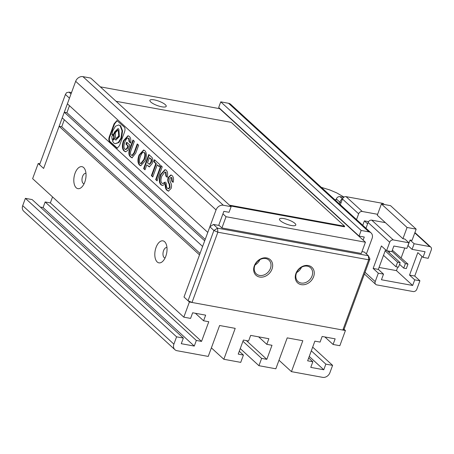 <?xml version="1.0" encoding="UTF-8"?>
<svg xmlns="http://www.w3.org/2000/svg" width="454" height="454" viewBox="0 0 454 454"><rect width="100%" height="100%" fill="white"/><g stroke="black" fill="none" stroke-linecap="round" stroke-linejoin="round"><path stroke-width="0.68" d="M65.41 94.472L69.462 98.183L43.612 168.44L39.56 164.734L65.41 94.472L66.556 92.684L69.048 92.139L71.516 92.588M71.023 93.944L69.048 92.139M313.606 276.713A10.561 8.535 -47.5 0 1 301.246 284.652A10.561 8.535 -47.5 0 1 295.923 273.478A10.561 8.535 -47.5 0 1 308.277 265.539A10.561 8.535 -47.5 0 1 313.606 276.713M296.422 273.172A9.318 7.531 132.5 0 0 297.926 281.474A9.318 7.531 132.5 0 0 312.023 276.026A9.318 7.531 132.5 0 0 310.519 267.724A9.318 7.531 132.5 0 0 296.422 273.172M271.997 269.103A10.561 8.535 -47.5 0 1 259.643 277.042A10.561 8.535 -47.5 0 1 254.314 265.868A10.561 8.535 -47.5 0 1 266.674 257.929A10.561 8.535 -47.5 0 1 271.997 269.103M254.813 265.562A9.318 7.531 132.5 0 0 256.323 273.864A9.318 7.531 132.5 0 0 270.419 268.416A9.318 7.531 132.5 0 0 268.91 260.114A9.318 7.531 132.5 0 0 254.813 265.562M296.683 272.536A9.318 7.531 132.5 0 0 301.507 267.27M255.074 264.926A9.318 7.531 132.5 0 0 259.898 259.66M342.827 330.047L344.081 329.286L369.931 259.03L368.676 259.79L217.852 232.204L192.002 302.46L342.827 330.047L368.676 259.79L368.364 255.744L217.54 228.158L217.852 232.204L213.902 230.49L188.052 300.752L192.002 302.46M344.081 329.286L345.426 330.523L189.403 301.989L184.001 297.041L188.052 300.752M39.901 163.803L38.21 163.497L43.612 168.44L59.122 126.286L199.516 254.887L184.001 297.041L209.856 226.779L213.902 230.49L217.54 228.158L213.488 224.446L219.208 225.49L221.91 227.965L361.293 253.457L365.43 242.215L219.634 108.671L100.311 86.845M361.974 251.607L364.312 252.032L368.364 255.744L369.931 259.03M209.856 226.779L213.488 224.446M375.214 281.611A3.104 2.508 -47.5 0 0 375.719 284.38A3.104 2.508 -47.5 0 0 376.786 284.896L413.191 291.559A3.104 2.508 -47.5 0 0 416.823 289.221L419.927 280.793L414.723 279.84L412.658 285.464L381.451 279.755L383.522 274.131L378.318 273.183L375.214 281.611L365.044 272.298M365.975 228.243L368.092 222.483L389.691 242.266L386.592 250.699L381.411 245.954L373.137 268.439L378.318 273.183M371.73 220.15L385.384 222.647L402.931 238.719L404.883 239.076L408.929 242.788L393.329 239.933L371.73 220.15A3.104 2.508 132.5 0 0 368.092 222.483M367.598 223.828L364.38 220.877L368.54 221.637M362.752 225.292L364.38 220.877M414.133 243.736L410.081 240.03L408.015 245.648L412.062 249.359L414.133 243.736L429.734 246.59A3.104 2.508 -47.5 0 1 430.801 247.112A3.104 2.508 -47.5 0 1 431.3 249.876L428.196 258.309L422.997 257.356L425.063 251.737L412.062 249.359M402.931 238.719L407.068 227.477L381.417 203.982L390.519 205.651L416.17 229.145L412.033 240.382L410.081 240.03M381.417 203.982L377.28 215.224L385.384 222.647M419.927 280.793L414.746 276.049L421.97 256.414M379.056 267.44L396.456 270.624L412.658 285.464M377.62 214.299L362.281 211.49L346.079 196.656L382.484 203.313L383.67 204.396M340.324 204.754L342.447 198.988L358.643 213.828A3.104 2.508 -47.5 0 1 362.281 211.49M358.643 213.828L356.526 219.588M389.691 242.266A3.104 2.508 -47.5 0 1 393.329 239.933M408.929 242.788L406.863 248.406L393.862 246.028L391.791 251.652L386.592 250.699M385.565 249.757L378.341 269.387L373.137 268.439M378.341 269.387L383.522 274.131M414.746 276.049L409.542 275.096L417.816 252.611L422.997 257.356M414.723 279.84L409.542 275.096M396.456 270.624L397.778 267.031M401.154 257.849L404.769 248.026M392.341 250.154L407.97 264.097L405.371 263.621L391.921 251.3M389.203 252.623L389.702 251.266M416.17 229.145L407.068 227.477M405.371 263.621L403.719 268.115L406.319 268.592L407.97 264.097M400.173 262.667L397.568 262.191L395.916 266.691L398.516 267.168L400.173 262.667L387.228 250.818M384.288 204.51L383.551 203.829A3.104 2.508 132.5 0 0 382.484 203.313M346.079 196.656A3.104 2.508 132.5 0 0 342.447 198.988M399.565 264.313L403.719 268.115M397.568 262.191L385.168 250.829M383.511 255.33L395.916 266.691M342.719 198.415A6.214 5.022 132.5 0 0 339.967 201.956L341.005 202.904M339.286 203.801L339.967 201.956M335.756 200.566L336.346 198.954L339.876 202.189M342.288 198.738L339.978 196.622L343.706 197.303M339.978 196.622A3.104 2.508 132.5 0 0 336.346 198.954M291.417 225.513A8.7 2.321 -159.8 0 1 283.041 222.534A8.7 2.321 -159.8 0 1 279.471 219.049A8.7 2.321 -159.8 0 1 283.858 218.59A8.7 2.321 -159.8 0 1 292.234 221.569A8.7 2.321 -159.8 0 1 295.804 225.053A8.7 2.321 -159.8 0 1 291.417 225.513M161.823 106.809A8.7 2.321 -159.8 0 1 153.446 103.824A8.7 2.321 -159.8 0 1 149.877 100.34A8.7 2.321 -159.8 0 1 154.264 99.88A8.7 2.321 -159.8 0 1 162.64 102.865A8.7 2.321 -159.8 0 1 166.209 106.35A8.7 2.321 -159.8 0 1 161.823 106.809M165.784 256.3A11.185 5.879 100.4 0 1 162.912 261.158A11.185 5.879 100.4 0 1 155.955 260.25A11.185 5.879 100.4 0 1 156.062 247.402A11.185 5.879 100.4 0 1 166.073 243.849A11.185 5.879 100.4 0 1 165.784 256.3M166.97 247.595A5.283 2.775 -79.6 0 0 166.811 247.561A5.283 2.775 -79.6 0 0 163.571 250.653A5.283 2.775 -79.6 0 0 164.916 257.951A5.283 2.775 -79.6 0 0 165.074 257.968M84.785 182.111A11.185 5.879 100.4 0 1 81.913 186.963A11.185 5.879 100.4 0 1 74.955 186.055A11.185 5.879 100.4 0 1 75.069 173.207A11.185 5.879 100.4 0 1 85.08 169.66A11.185 5.879 100.4 0 1 84.785 182.111M85.976 173.405A5.283 2.775 -79.6 0 0 85.817 173.366A5.283 2.775 -79.6 0 0 82.571 176.458A5.283 2.775 -79.6 0 0 83.916 183.757A5.283 2.775 -79.6 0 0 84.075 183.779M222.931 213.868L226.047 216.723L365.43 242.215M230.309 205.923L344.433 226.796L344.637 226.234L231.245 122.37L116.099 101.304M231.126 206.672L90.738 78.077L82.934 76.647A6.214 5.022 132.5 0 0 75.665 81.317L67.391 103.801L207.784 232.403L216.059 209.918A6.214 5.022 -47.5 0 1 223.328 205.248L231.126 206.672L229.06 212.296L223.862 211.343L218.692 225.394L219.208 225.49L218.794 225.11M202.615 246.454L204.686 240.83L64.292 112.234L62.221 117.853L202.615 246.454M38.21 163.497L32.626 178.672L183.819 317.164L189.403 301.989M242.947 341.277L261.629 358.393L258.939 365.697L275.839 368.79L287.217 337.872L302.818 340.727L291.445 371.644L322.646 377.353A6.214 5.022 -47.5 0 0 329.916 372.683L332.606 365.374L325.847 364.136L323.776 369.76L310.774 367.382L312.84 361.759L307.642 360.811L314.877 341.136L320.081 342.089L322.147 336.465L335.148 338.843L333.083 344.467L324.899 336.97M345.426 330.523L339.842 345.704L333.083 344.467M183.819 317.164L190.578 318.402L192.649 312.778L205.651 315.155L203.585 320.779L208.783 321.727L201.542 341.402L196.344 340.449L194.278 346.073L181.277 343.695L183.342 338.071L176.583 336.834L25.39 198.347L22.7 205.651A6.214 5.022 132.5 0 0 23.704 211.184L174.898 349.676A6.214 5.022 -47.5 0 1 173.893 344.143L176.583 336.834M239.269 351.26L243.423 355.062L240.733 362.366L223.833 359.279L235.206 328.361L219.605 325.507L208.233 356.424L177.026 350.715A6.214 5.022 -47.5 0 1 174.898 349.676M243.423 355.062L238.225 354.109L243.395 340.057L248.593 341.011L250.665 335.387L268.864 338.718L266.799 344.336L258.615 336.845M261.629 358.393L266.827 359.341L271.997 345.29L266.799 344.336M359.08 236.08L361.151 230.456L220.757 101.855L218.686 107.479L359.08 236.08L364.284 237.028L363.143 240.126M220.757 101.855L228.561 103.285L368.949 231.886A6.214 5.022 -47.5 0 1 371.083 232.925A6.214 5.022 -47.5 0 1 372.081 238.458L366.389 253.934M368.949 231.886L361.151 230.456M25.39 198.347L32.149 199.584L183.342 338.071M52.556 196.928L50.354 202.91L45.15 201.962L43.085 207.58L40.332 207.075M59.122 126.286L61.721 126.762L64.298 119.754M64.292 112.234L66.891 112.711L69.468 105.703M157.056 180.868L162.226 166.817L160.847 165.551L155.677 179.602L157.056 180.868M167.208 177.321C168.02 173.984 167.662 171.589 166.136 170.131L165.006 169.609L160.449 174.625C158.849 179.33 158.979 182.69 160.852 184.693L162.237 185.459L164.297 184.704L165.284 182.026L162.623 183.529L161.874 183.093C160.671 181.759 160.654 179.415 161.834 176.067L164.927 171.97L165.477 172.236L165.835 176.061L167.208 177.321M165.245 185.221C165.216 187.701 165.795 189.397 166.976 190.3L168.434 191.14L171.09 188.478C171.907 186.259 171.595 183.989 170.148 181.674L169.779 178.632L170.908 177.395L171.419 177.684L171.754 181.135L173.105 182.372C173.91 179.324 173.587 177.077 172.14 175.63L170.88 174.943L168.349 177.315C167.344 179.54 167.622 181.804 169.177 184.103L169.586 187.36L168.184 188.705L167.441 188.285C166.522 187.383 166.09 185.533 166.158 182.735L165.245 185.221L165.761 185.317C165.738 187.797 166.312 189.488 167.498 190.396L166.976 190.3M109.442 136.393C108.512 138.93 108.659 140.768 109.868 141.892L117.138 148.237L119.504 145.615L124.407 132.296C125.332 129.759 125.191 127.92 123.976 126.797L116.916 120.582L114.056 123.84L109.442 136.393L109.959 136.489C109.034 139.026 109.176 140.859 110.39 141.988L117.393 148.254M159.309 166.76L160.029 164.802L154.462 159.706L153.741 161.664L155.824 163.571L151.375 175.664L152.777 176.952L157.226 164.859L159.309 166.76M148.14 166.147L149.326 166.862L152.107 163.661C153.248 160.631 153.049 158.406 151.505 156.993L148.781 154.502L143.612 168.553L144.991 169.813L146.79 164.91L149.582 166.885M144.843 150.632L143.595 150.007L139.015 155.081C137.443 159.7 137.607 163.054 139.503 165.137L140.729 165.716L145.28 160.818C146.846 156.074 146.699 152.68 144.843 150.632M129.986 148.118C128.357 152.334 128.533 155.262 130.514 156.902L131.989 157.844L135.718 153.191L138.652 145.218L137.244 143.929L133.998 152.754L131.91 155.45L131.24 155.035C130.281 154.156 130.247 152.521 131.127 150.126L134.373 141.302L132.965 140.014L129.986 148.118L130.508 148.214C128.874 152.431 129.049 155.359 131.03 156.999L130.514 156.902M130.587 143.078C131.166 139.94 130.724 137.698 129.259 136.359L128 135.746L123.482 140.678C121.831 145.456 122.007 148.878 124.01 150.949L125.514 151.795L127.949 150.359L129.872 145.132L126.677 142.204L125.957 144.168L127.829 145.882L126.967 148.237L125.378 149.457L124.737 149.077C123.647 147.788 123.687 145.439 124.867 142.028C126.138 138.771 127.364 137.534 128.539 138.317L129.123 141.733L130.587 143.078M129.061 138.413L128.045 138.107L129.061 138.413L129.645 141.83L130.644 142.749M61.721 126.762L200.038 253.457M323.776 369.76L309.248 356.447M278.989 360.232L291.445 371.644M240.257 348.587L258.939 365.697M246.369 340.602L266.827 359.341M223.833 359.279L211.377 347.866M43.085 207.58L194.278 346.073M201.542 341.402L50.354 202.91M371.083 232.925L230.689 104.324A6.214 5.022 132.5 0 0 228.561 103.285M312.84 361.759L308.692 357.956M325.847 364.136L311.313 350.829M45.15 201.962L196.344 340.449M195.402 313.283L203.585 320.779M205.208 239.406L66.891 112.711M332.606 365.374L312.675 347.123M221.91 227.965L226.047 216.723M229.491 205.174L344.637 226.234M129.645 141.83L129.123 141.733M127.092 142.584L126.479 144.264L128.351 145.978L127.489 148.333L126.967 148.237M127.489 148.333L125.9 149.553L125.378 149.457M128.351 145.978L127.829 145.882M126.479 144.264L125.957 144.168M128.261 135.808L124.004 140.774C122.347 145.547 122.523 148.974 124.532 151.04L124.01 150.949M124.532 151.04L125.775 151.823M124.004 140.774L123.482 140.678M133.385 140.394L130.508 148.214M137.658 144.31L134.515 152.85L133.998 152.754M134.515 152.85L132.432 155.54L131.91 155.45M131.03 156.999L132.245 157.867M143.856 150.075L139.537 155.172L139.015 155.081M139.537 155.172C137.965 159.797 138.13 163.151 140.025 165.233L139.503 165.137M140.025 165.233L140.99 165.744M144.639 152.686L144.122 152.589C142.965 151.761 141.727 153.021 140.422 156.369C139.208 159.802 139.128 162.118 140.178 163.309L140.746 163.588L143.85 159.507C145.076 156.028 145.167 153.724 144.122 152.589L144.639 152.686C145.689 153.815 145.592 156.125 144.366 159.598L143.85 159.507M140.746 163.588L141.262 163.684L144.366 159.598M146.79 164.91L148.657 166.243M149.196 154.882L144.134 168.65L145.093 169.529M144.134 168.65L143.612 168.553M149.196 164.223L149.712 164.314L151.222 162.47C151.897 160.705 151.84 159.485 151.04 158.809L149.44 157.72L147.539 162.884L149.196 164.223L150.7 162.373C151.375 160.608 151.318 159.388 150.524 158.713L149.44 157.72M151.04 158.809L150.524 158.713M151.222 162.47L150.7 162.373M157.226 164.859L159.411 166.476M154.876 160.086L154.264 161.76L156.341 163.667L151.891 175.755L152.884 176.663M151.891 175.755L151.375 175.664M156.341 163.667L155.824 163.571M154.264 161.76L153.741 161.664M117.172 120.662L114.578 123.936L109.959 136.489M112.359 139.463L112.881 139.56L114.272 138.215L114.056 135.264L113.205 134.997L111.809 136.342L112.025 139.287L112.359 139.463L113.75 138.118L113.54 135.167L113.205 134.997M113.682 133.89L112.388 134.832L111.871 134.736L114.448 134.151L114.97 132.171L118.256 128.715M116.111 140.065L114.283 138.555C114.539 137.647 114.181 140.002 112.331 140.666L113.738 142.999L115.151 143.731L118.312 142.488L120.997 138.078L122.058 130.865L120.106 125.69L118.698 124.958L115.532 126.201L112.847 130.61L111.871 134.736M115.151 143.731L118.829 142.584L121.519 138.175L122.574 130.962L120.628 125.786L118.698 124.958M116.19 138.425L116.712 138.521L119.22 136.098L118.835 130.792L117.711 130.383L115.203 132.801L115.588 138.112L116.19 138.425L118.698 136.001L118.318 130.695L117.711 130.383M113.432 133.805L113.926 134.055L114.448 132.08L118 128.647L118.857 129.089L119.396 136.609L115.844 140.042L114.283 138.555M166.17 184.199L165.761 185.317M171.141 175.011L168.865 177.412C167.867 179.636 168.139 181.901 169.7 184.199L170.102 187.457L169.586 187.36M170.102 187.457L168.706 188.802L168.184 188.705M168.865 177.412L168.349 177.315M170.908 177.395L171.941 177.781L172.276 181.231L173.184 182.06M172.276 181.231L171.754 181.135M171.941 177.781L171.419 177.684M167.498 190.396L168.689 191.168M164.927 171.97L165.994 172.333L166.351 176.158L167.282 177.009M166.351 176.158L165.835 176.061M165.994 172.333L165.477 172.236M164.95 182.928L162.623 183.529M165.267 169.671L160.966 174.716C159.365 179.426 159.502 182.786 161.374 184.789L160.852 184.693M161.374 184.789L162.498 185.487M160.966 174.716L160.449 174.625M161.266 165.931L156.199 179.699L157.158 180.578M156.199 179.699L155.677 179.602M336.21 199.323A10.873 8.785 132.5 0 0 335.171 200.027M414.786 232.896L429.734 246.59M216.059 209.918L75.665 81.317M223.328 205.248L82.934 76.647M173.893 344.143L22.7 205.651M110.39 141.988L109.868 141.892M114.578 123.936L114.056 123.84M116.786 147.845L116.264 147.754M119.22 136.098L118.698 136.001M120.628 125.786L120.106 125.69M114.272 138.215L113.75 138.118M169.7 184.199L169.177 184.103M375.719 284.38L364.414 274.023M430.801 247.112L414.911 232.556M344.001 197.098L336.686 192.876L329.893 189.982L321.33 187.354"/></g></svg>
